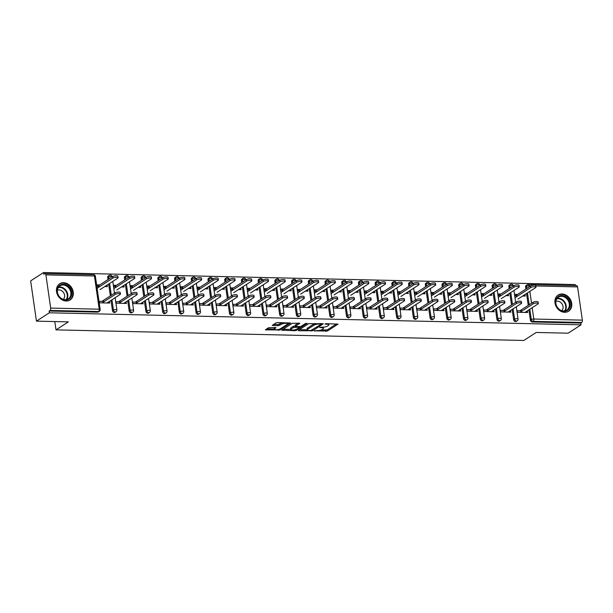 <?xml version="1.0" encoding="UTF-8"?>
<svg xmlns="http://www.w3.org/2000/svg" width="613" height="613" viewBox="0 0 613 613"><rect width="100%" height="100%" fill="white"/><g stroke="black" fill="none" stroke-linecap="round" stroke-linejoin="round"><path stroke-width="0.92" d="M314.316 330.859L327.457 331.043L338.016 324.116L326.216 323.656L324.974 324.039L326.852 324.216A3.877 1.073 171.8 0 1 328.844 324.859A3.877 1.073 171.8 0 1 328.369 325.488L327.503 326.047A3.877 1.073 171.8 0 1 322.285 327.173L319.695 327.38L321.473 327.694A3.877 1.073 171.8 0 1 323.465 328.338A3.877 1.073 171.8 0 1 322.99 328.966L322.124 329.526A3.877 1.073 171.8 0 1 316.906 330.652L314.316 330.859M66.212 301.021A9.632 7.923 57.1 0 0 70.12 299.949A9.632 7.923 57.1 0 0 72.648 289.742A9.632 7.923 57.1 0 0 63.576 282.708A9.632 7.923 57.1 0 0 59.66 283.781A9.632 7.923 57.1 0 0 57.139 293.987A9.632 7.923 57.1 0 0 66.212 301.021M564.665 312.308A9.632 7.923 57.1 0 0 568.58 311.235A9.632 7.923 57.1 0 0 571.101 301.021A9.632 7.923 57.1 0 0 562.029 293.987A9.632 7.923 57.1 0 0 558.121 295.06A9.632 7.923 57.1 0 0 555.593 305.274A9.632 7.923 57.1 0 0 564.665 312.308M274.586 327.503L274.754 328.66L276.042 327.725L275.421 327.526L268.479 327.756L265.414 329.84L280.072 329.97L290.631 323.043L277.605 322.561L275.973 322.905L272.295 325.388L278.225 325.71L281.605 324.223A3.241 0.897 171.8 0 1 285.16 323.312A3.241 0.897 171.8 0 1 287.627 323.825L289.144 322.821M274.754 328.66A3.241 0.897 171.8 0 0 274.356 329.189A3.241 0.897 171.8 0 0 276.831 329.702A3.241 0.897 171.8 0 0 280.379 328.79L287.236 324.354A3.241 0.897 171.8 0 0 287.627 323.825L287.482 322.783M581.032 324.836L568.121 333.188L536.191 332.461L523.816 340.468L56.005 329.871L68.38 321.871L36.451 321.151L49.362 312.799L581.032 324.836L580.779 323.074L581.722 322.469L533.18 321.373L532.237 321.978L580.779 323.074M298.27 330.384L298.738 330.782L312.783 330.714L323.342 323.779L308.684 323.649L298.27 330.384M294.799 330.691L281.765 330.208L292.324 323.281L299.887 323.25L295.366 326.377L299.512 326.652L301.144 326.308L305.542 323.465L307.113 323.358L296.424 330.338L294.799 330.691L294.677 329.863M54.81 321.564L56.005 329.871M576.427 285.719A1.854 0.919 91.3 0 1 576.718 285.635A1.854 0.919 91.3 0 1 577.561 286.915L582.35 320.139A1.854 0.919 91.3 0 1 581.722 322.469M575.377 285.604L575.232 284.57L43.554 272.532L30.65 280.884L36.451 321.151M49.362 312.799L49.109 311.044L50.051 310.431A1.854 0.919 -88.7 0 0 50.68 308.101L45.891 274.877A1.854 0.919 -88.7 0 0 45.048 273.597A1.854 0.919 -88.7 0 0 44.757 273.689L43.807 274.295L43.554 272.532M522.759 296.018L525.027 294.554L525.249 296.079L522.667 296.018M525.126 312.454L527.395 310.99L527.617 312.515L517.441 312.285L517.219 310.76L522.291 310.875M517.625 294.386L514.851 294.324L515.073 295.849L517.847 295.91M112.501 310.722L113.443 310.109A1.854 1.525 -122.9 0 0 115.305 311.91A1.854 1.525 57.1 0 0 116.056 311.703L115.114 312.316A1.854 1.525 -122.9 0 1 112.501 310.722L111.007 300.378M110.363 295.895L108.654 284.057M108.011 279.582L107.712 277.497A1.854 1.525 -122.9 0 1 108.309 275.98L109.252 275.367A1.854 1.525 57.1 0 0 108.654 276.884L107.712 277.497M50.68 308.101L99.214 309.197A1.854 0.919 -88.7 0 1 98.586 311.527A1.854 1.525 57.1 0 0 99.337 311.327L98.394 311.933A1.854 1.525 -122.9 0 1 97.643 312.14L98.586 311.527L50.051 310.431M49.109 311.044L97.643 312.14M532.237 321.978A1.854 1.525 -122.9 0 1 530.375 320.185L528.889 309.833M528.237 305.358L526.536 293.52M525.893 289.037L525.586 286.961A1.854 1.525 -122.9 0 1 526.192 285.443L527.134 284.83A1.854 1.525 57.1 0 0 526.536 286.348L525.586 286.961M116.462 285.306L113.689 285.237L113.903 286.769L116.677 286.83M121.504 286.938L124.087 286.999L123.772 285.466M125.949 301.902L126.454 303.435L116.271 303.197L116.056 301.673L121.129 301.788M145.925 311.481L146.875 310.868A1.854 1.525 -122.9 0 0 148.729 312.668A1.854 1.525 57.1 0 0 149.488 312.461L148.538 313.067A1.854 1.525 -122.9 0 1 145.925 311.481L144.438 301.129M143.794 296.654L142.086 284.815M141.442 280.333L141.143 278.256A1.854 1.525 -122.9 0 1 141.741 276.739L142.683 276.126A1.854 1.525 57.1 0 0 142.086 277.643L141.143 278.256M149.894 286.056L147.112 285.995L147.335 287.52L150.108 287.581M154.928 287.696L157.518 287.75L157.204 286.225M159.38 302.653L159.886 304.186L149.702 303.956L149.488 302.431L154.56 302.546M179.356 312.232L180.299 311.626A1.854 1.525 -122.9 0 0 182.161 313.419A1.854 1.525 57.1 0 0 182.912 313.22L181.969 313.825A1.854 1.525 -122.9 0 1 179.356 312.232L177.87 301.887M177.226 297.412L175.517 285.574M174.874 281.091L174.575 279.015A1.854 1.525 -122.9 0 1 175.172 277.49L176.115 276.884A1.854 1.525 57.1 0 0 175.517 278.402L174.575 279.015M183.318 286.815L180.544 286.754L180.766 288.279L183.54 288.34M188.36 288.447L190.942 288.508L190.635 286.984M192.811 303.412L193.31 304.945L183.134 304.715L182.912 303.19L187.992 303.305M212.788 312.99L213.73 312.385A1.854 1.525 -122.9 0 0 215.592 314.178A1.854 1.525 57.1 0 0 216.343 313.971L215.401 314.584A1.854 1.525 -122.9 0 1 212.788 312.99L211.301 302.646M210.65 298.171L208.949 286.325M208.297 281.85L207.999 279.766A1.854 1.525 -122.9 0 1 208.604 278.248L209.546 277.643A1.854 1.525 57.1 0 0 208.941 279.16L207.999 279.766M216.749 287.574L213.975 287.512L214.198 289.037L216.971 289.098M221.791 289.206L224.373 289.267L224.067 287.735M226.243 304.171L226.741 305.703L216.565 305.473L216.343 303.948L221.423 304.063M246.219 313.749L247.162 313.136A1.854 1.525 -122.9 0 0 249.024 314.936A1.854 1.525 57.1 0 0 249.775 314.73L248.832 315.343A1.854 1.525 -122.9 0 1 246.219 313.749L244.725 303.404M244.081 298.922L242.38 287.083M241.729 282.608L241.43 280.524A1.854 1.525 -122.9 0 1 242.035 279.007L242.978 278.394A1.854 1.525 57.1 0 0 242.373 279.919L241.43 280.524M250.181 288.332L247.407 288.263L247.629 289.796L250.403 289.857M255.223 289.964L257.805 290.026L257.498 288.493M259.674 304.929L260.173 306.462L249.997 306.232L249.775 304.699L254.847 304.814M279.651 314.507L280.593 313.894A1.854 1.525 -122.9 0 0 282.455 315.695A1.854 1.525 57.1 0 0 283.206 315.488L282.264 316.093A1.854 1.525 -122.9 0 1 279.651 314.507L278.156 304.155M277.513 299.68L275.804 287.842M275.16 283.359L274.862 281.283A1.854 1.525 -122.9 0 1 275.467 279.766L276.409 279.153A1.854 1.525 57.1 0 0 275.804 280.67L274.862 281.283M283.612 289.083L280.838 289.022L281.06 290.547L283.834 290.616M288.654 290.723L291.236 290.777L290.93 289.252M293.106 305.68L293.604 307.213L283.428 306.983L283.206 305.458L288.279 305.573M313.082 315.266L314.025 314.653A1.854 1.525 -122.9 0 0 315.887 316.454A1.854 1.525 57.1 0 0 316.637 316.247L315.695 316.852A1.854 1.525 -122.9 0 1 313.082 315.266L311.588 304.914M310.944 300.439L309.236 288.6M308.592 284.118L308.293 282.041A1.854 1.525 -122.9 0 1 308.891 280.524L309.841 279.911A1.854 1.525 57.1 0 0 309.236 281.428L308.293 282.041M317.044 289.842L314.27 289.78L314.484 291.305L317.258 291.367M322.086 291.481L324.668 291.535L324.354 290.01M326.53 306.439L327.036 307.971L316.852 307.741L316.637 306.216L321.71 306.331M346.514 316.017L347.456 315.411A1.854 1.525 -122.9 0 0 349.318 317.205A1.854 1.525 57.1 0 0 350.069 316.998L349.126 317.611A1.854 1.525 -122.9 0 1 346.514 316.017L345.019 305.672M344.376 301.198L342.667 289.351M342.023 284.876L341.725 282.792A1.854 1.525 -122.9 0 1 342.322 281.275L343.265 280.67A1.854 1.525 57.1 0 0 342.667 282.187L341.725 282.792M350.475 290.6L347.701 290.539L347.916 292.064L350.69 292.125M355.517 292.232L358.099 292.294L357.785 290.769M359.961 307.197L360.467 308.73L350.284 308.5L350.069 306.975L355.142 307.09M379.937 316.775L380.888 316.162A1.854 1.525 -122.9 0 0 382.742 317.963A1.854 1.525 57.1 0 0 383.493 317.756L382.55 318.369A1.854 1.525 -122.9 0 1 379.937 316.775L378.451 306.431M377.807 301.948L376.098 290.11M375.455 285.635L375.156 283.551A1.854 1.525 -122.9 0 1 375.754 282.034L376.696 281.421A1.854 1.525 57.1 0 0 376.098 282.945L375.156 283.551M383.899 291.359L381.125 291.29L381.347 292.822L384.121 292.884M388.941 292.991L391.531 293.052L391.217 291.52M393.393 307.956L393.898 309.488L383.715 309.259L383.493 307.726L388.573 307.841M413.369 317.534L414.311 316.921A1.854 1.525 -122.9 0 0 416.173 318.722A1.854 1.525 57.1 0 0 416.924 318.515L415.982 319.128A1.854 1.525 -122.9 0 1 413.369 317.534L411.882 307.19M411.239 302.707L409.53 290.869M408.886 286.394L408.58 284.309A1.854 1.525 -122.9 0 1 409.185 282.792L410.128 282.179A1.854 1.525 57.1 0 0 409.53 283.696L408.58 284.309M417.33 292.11L414.557 292.049L414.779 293.573L417.553 293.642M422.372 293.75L424.955 293.811L424.648 292.278M426.824 308.707L427.322 310.239L417.147 310.009L416.924 308.485L422.005 308.6M446.8 318.293L447.743 317.68A1.854 1.525 -122.9 0 0 449.605 319.48A1.854 1.525 57.1 0 0 450.356 319.273L449.413 319.879A1.854 1.525 -122.9 0 1 446.8 318.293L445.314 307.941M444.663 303.466L442.961 291.627M442.31 287.145L442.011 285.068A1.854 1.525 -122.9 0 1 442.617 283.551L443.559 282.938A1.854 1.525 57.1 0 0 442.954 284.455L442.011 285.068M450.762 292.868L447.988 292.807L448.21 294.332L450.984 294.393M455.804 294.508L458.386 294.562L458.08 293.037M460.256 309.465L460.754 310.998L450.578 310.768L450.356 309.243L455.436 309.358M480.232 319.044L481.174 318.438A1.854 1.525 -122.9 0 0 483.036 320.231A1.854 1.525 57.1 0 0 483.787 320.024L482.845 320.637A1.854 1.525 -122.9 0 1 480.232 319.044L478.738 308.699M478.094 304.224L476.393 292.386M475.742 287.903L475.443 285.827A1.854 1.525 -122.9 0 1 476.048 284.302L476.991 283.696A1.854 1.525 57.1 0 0 476.385 285.214L475.443 285.827M484.193 293.627L481.42 293.566L481.642 295.091L484.416 295.152M489.235 295.259L491.818 295.32L491.511 293.796M493.687 310.224L494.185 311.756L484.009 311.527L483.787 310.002L488.86 310.117M513.663 319.802L514.606 319.197A1.854 1.525 -122.9 0 0 516.468 320.99A1.854 1.525 57.1 0 0 517.219 320.783L516.276 321.396A1.854 1.525 -122.9 0 1 513.663 319.802L512.169 309.458M511.526 304.975L509.817 293.137M509.173 288.662L508.874 286.577A1.854 1.525 -122.9 0 1 509.48 285.06L510.422 284.455A1.854 1.525 57.1 0 0 509.817 285.972L508.874 286.577M510.399 310.599L510.905 312.132L500.721 311.902L500.499 310.377L505.579 310.492M500.905 294.002L498.131 293.941L498.354 295.466L501.127 295.535M505.947 295.642L508.537 295.696L508.223 294.171M496.944 319.427L497.886 318.814A1.854 1.525 -122.9 0 0 499.748 320.614A1.854 1.525 57.1 0 0 500.499 320.407L499.557 321.013A1.854 1.525 -122.9 0 1 496.944 319.427L495.457 309.082M494.814 304.6L493.105 292.761M492.461 288.279L492.162 286.202A1.854 1.525 -122.9 0 1 492.76 284.685L493.703 284.072A1.854 1.525 57.1 0 0 493.105 285.589L492.162 286.202M476.968 309.849L477.473 311.381L467.29 311.151L467.075 309.619L472.148 309.734M467.481 293.252L464.708 293.183L464.922 294.715L467.696 294.776M472.523 294.884L475.106 294.945L474.791 293.412M463.52 318.668L464.462 318.055A1.854 1.525 -122.9 0 0 466.324 319.856A1.854 1.525 57.1 0 0 467.075 319.649L466.133 320.262A1.854 1.525 -122.9 0 1 463.52 318.668L462.026 308.324M461.382 303.841L459.673 292.003M459.03 287.528L458.731 285.443A1.854 1.525 -122.9 0 1 459.329 283.926L460.271 283.313A1.854 1.525 57.1 0 0 459.673 284.838L458.731 285.443M443.536 309.09L444.042 310.622L433.858 310.393L433.644 308.868L438.716 308.983M434.05 292.493L431.276 292.432L431.491 293.956L434.265 294.018M439.092 294.125L441.674 294.186L441.36 292.654M430.088 317.909L431.031 317.304A1.854 1.525 -122.9 0 0 432.893 319.097A1.854 1.525 57.1 0 0 433.644 318.89L432.701 319.503A1.854 1.525 -122.9 0 1 430.088 317.909L428.594 307.565M427.951 303.09L426.242 291.244M425.598 286.769L425.299 284.685A1.854 1.525 -122.9 0 1 425.897 283.168L426.847 282.562A1.854 1.525 57.1 0 0 426.242 284.08L425.299 284.685M410.112 308.331L410.61 309.864L400.435 309.634L400.212 308.109L405.285 308.224M400.618 291.734L397.845 291.673L398.067 293.198L400.841 293.259M405.66 293.366L408.243 293.428L407.936 291.903M396.657 317.151L397.599 316.546A1.854 1.525 -122.9 0 0 399.461 318.339A1.854 1.525 57.1 0 0 400.212 318.139L399.27 318.745A1.854 1.525 -122.9 0 1 396.657 317.151L395.163 306.806M394.519 302.332L392.81 290.493M392.167 286.01L391.868 283.934A1.854 1.525 -122.9 0 1 392.473 282.409L393.416 281.804A1.854 1.525 57.1 0 0 392.81 283.321L391.868 283.934M376.681 307.573L377.179 309.105L367.003 308.875L366.781 307.351L371.853 307.465M367.187 290.976L364.413 290.914L364.635 292.439L367.409 292.501M372.229 292.616L374.811 292.669L374.505 291.144M363.225 316.4L364.168 315.787A1.854 1.525 -122.9 0 0 366.03 317.588A1.854 1.525 57.1 0 0 366.781 317.381L365.838 317.986A1.854 1.525 -122.9 0 1 363.225 316.4L361.731 306.048M361.088 301.573L359.387 289.734M358.735 285.252L358.436 283.175A1.854 1.525 -122.9 0 1 359.042 281.658L359.984 281.045A1.854 1.525 57.1 0 0 359.379 282.562L358.436 283.175M343.249 306.822L343.747 308.354L333.572 308.117L333.349 306.592L338.43 306.707M333.756 290.225L330.982 290.156L331.204 291.688L333.978 291.75M338.797 291.857L341.38 291.918L341.073 290.386M329.794 315.641L330.736 315.028A1.854 1.525 -122.9 0 0 332.598 316.829A1.854 1.525 57.1 0 0 333.349 316.622L332.407 317.235A1.854 1.525 -122.9 0 1 329.794 315.641L328.307 305.297M327.656 300.814L325.955 288.976M325.304 284.501L325.005 282.417A1.854 1.525 -122.9 0 1 325.61 280.9L326.553 280.287A1.854 1.525 57.1 0 0 325.947 281.811L325.005 282.417M309.818 306.063L310.316 307.596L300.14 307.366L299.918 305.841L304.998 305.948M300.324 289.466L297.55 289.405L297.772 290.93L300.546 290.991M305.366 291.098L307.948 291.16L307.642 289.627M296.363 314.883L297.305 314.277A1.854 1.525 -122.9 0 0 299.167 316.07A1.854 1.525 57.1 0 0 299.918 315.864L298.975 316.477A1.854 1.525 -122.9 0 1 296.363 314.883L294.876 304.538M294.232 300.056L292.524 288.217M291.88 283.742L291.581 281.658A1.854 1.525 -122.9 0 1 292.179 280.141L293.121 279.536A1.854 1.525 57.1 0 0 292.524 281.053L291.581 281.658M276.386 305.305L276.892 306.837L266.709 306.607L266.486 305.082L271.567 305.197M266.9 288.708L264.119 288.646L264.341 290.171L267.115 290.233M271.934 290.34L274.524 290.401L274.21 288.876M262.931 314.124L263.881 313.519A1.854 1.525 -122.9 0 0 265.736 315.312A1.854 1.525 57.1 0 0 266.486 315.105L265.544 315.718A1.854 1.525 -122.9 0 1 262.931 314.124L261.445 303.78M260.801 299.305L259.092 287.466M258.448 282.984L258.15 280.907A1.854 1.525 -122.9 0 1 258.747 279.382L259.69 278.777A1.854 1.525 57.1 0 0 259.092 280.294L258.15 280.907M242.955 304.546L243.461 306.079L233.277 305.849L233.063 304.324L238.135 304.439M233.469 287.949L230.695 287.888L230.909 289.413L233.683 289.474M238.511 289.589L241.093 289.642L240.779 288.118M229.507 313.373L230.45 312.76A1.854 1.525 -122.9 0 0 232.312 314.561A1.854 1.525 57.1 0 0 233.063 314.354L232.12 314.959A1.854 1.525 -122.9 0 1 229.507 313.373L228.013 303.021M227.369 298.546L225.661 286.708M225.017 282.225L224.718 280.149A1.854 1.525 -122.9 0 1 225.316 278.631L226.258 278.018A1.854 1.525 57.1 0 0 225.661 279.536L224.718 280.149M209.523 303.787L210.029 305.32L199.846 305.09L199.631 303.565L204.704 303.68M200.037 287.19L197.263 287.129L197.478 288.654L200.252 288.723M205.079 288.83L207.661 288.892L207.347 287.359M196.076 312.615L197.018 312.002A1.854 1.525 -122.9 0 0 198.88 313.802A1.854 1.525 57.1 0 0 199.631 313.595L198.689 314.208A1.854 1.525 -122.9 0 1 196.076 312.615L194.582 302.27M193.938 297.788L192.229 285.949M191.585 281.474L191.287 279.39A1.854 1.525 -122.9 0 1 191.884 277.873L192.834 277.26A1.854 1.525 57.1 0 0 192.229 278.777L191.287 279.39M176.1 303.037L176.598 304.569L166.422 304.339L166.2 302.807L171.272 302.922M166.606 286.44L163.832 286.371L164.054 287.903L166.828 287.964M171.648 288.072L174.23 288.133L173.923 286.6M162.644 311.856L163.587 311.243A1.854 1.525 -122.9 0 0 165.449 313.044A1.854 1.525 57.1 0 0 166.2 312.837L165.257 313.45A1.854 1.525 -122.9 0 1 162.644 311.856L161.15 301.512M160.506 297.029L158.798 285.191M158.154 280.716L157.855 278.631A1.854 1.525 -122.9 0 1 158.46 277.114L159.403 276.501A1.854 1.525 57.1 0 0 158.798 278.026L157.855 278.631M142.668 302.278L143.166 303.81L132.99 303.581L132.768 302.056L137.841 302.171M133.174 285.681L130.4 285.62L130.623 287.145L133.396 287.206M138.216 287.313L140.798 287.374L140.492 285.85M129.213 311.097L130.155 310.492A1.854 1.525 -122.9 0 0 132.017 312.285A1.854 1.525 57.1 0 0 132.768 312.078L131.826 312.691A1.854 1.525 -122.9 0 1 129.213 311.097L127.719 300.753M127.075 296.278L125.374 284.432M124.723 279.957L124.424 277.873A1.854 1.525 -122.9 0 1 125.029 276.356L125.972 275.75A1.854 1.525 57.1 0 0 125.366 277.268L124.424 277.873M109.237 301.519L109.735 303.052L99.559 302.822L99.337 301.297L104.417 301.412M99.743 284.922L96.969 284.861L97.191 286.386L99.965 286.447M104.785 286.562L107.367 286.616L107.06 285.091M508.315 294.171L506.039 295.642M510.683 310.607L508.407 312.078M491.595 293.796L489.327 295.267M493.963 310.232L491.695 311.703M474.883 293.412L472.608 294.884M477.251 309.849L474.975 311.32M458.172 293.037L455.896 294.508M460.539 309.473L458.263 310.944M441.452 292.662L439.176 294.133M443.82 309.098L441.552 310.561M424.74 292.278L422.464 293.75M427.108 308.714L424.832 310.186M408.02 291.903L405.752 293.374M410.388 308.339L408.12 309.81M391.309 291.527L389.033 292.991M393.676 307.964L391.401 309.427M374.589 291.144L372.321 292.616M376.957 307.58L374.689 309.052M357.877 290.769L355.601 292.24M360.245 307.205L357.969 308.676M341.165 290.386L338.889 291.857M343.533 306.822L341.257 308.293M324.446 290.01L322.177 291.481M326.813 306.446L324.545 307.918M307.734 289.635L305.458 291.098M310.101 306.071L307.826 307.534M291.014 289.252L288.746 290.723M293.382 305.688L291.114 307.159M274.302 288.876L272.026 290.347M276.67 305.312L274.394 306.784M257.583 288.493L255.314 289.964M259.958 304.929L257.682 306.4M240.871 288.118L238.595 289.589M243.238 304.554L240.963 306.025M224.159 287.742L221.883 289.213M226.526 304.178L224.251 305.642M207.439 287.359L205.171 288.83M209.807 303.795L207.539 305.266M190.727 286.984L188.452 288.455M193.095 303.42L190.819 304.891M174.008 286.608L171.74 288.072M176.375 303.037L174.107 304.508M157.296 286.225L155.02 287.696M159.664 302.661L157.388 304.132M140.576 285.85L138.308 287.321M142.952 302.286L140.676 303.757M123.864 285.466L121.589 286.938M126.232 301.902L123.956 303.374M107.152 285.091L104.877 286.562M109.52 301.527L107.244 302.998M323.289 327.166A3.877 1.073 171.8 0 0 323.289 327.143L323.465 328.338M320.768 330.108L327.281 329.871L336.529 323.894M321.158 324.009L321.856 323.557M299.435 329.625L307.289 329.802M310.806 330.514L321.082 324.354L319.227 324.039A3.877 1.073 171.8 0 0 314.009 325.166L307.764 329.204A3.877 1.073 171.8 0 0 307.289 329.832A3.877 1.073 171.8 0 0 309.281 330.476L310.806 330.514M315.197 323.411A3.877 1.073 171.8 0 0 313.841 323.993L314.009 325.166M307.289 329.832L307.121 328.66A3.877 1.073 171.8 0 1 307.596 328.032L313.841 323.993M290.723 329.426L283.083 329.258M298.401 323.028L295.351 325.005L295.366 326.377M300.224 326.599L299.297 327.196M291.137 329.012A3.241 0.897 171.8 0 0 290.738 329.533A3.241 0.897 171.8 0 0 293.213 330.055A3.241 0.897 171.8 0 0 296.761 329.135L299.175 327.58L298.707 327.181L293.55 327.449L291.137 329.012L290.968 327.84A3.241 0.897 171.8 0 0 290.57 328.361L290.738 329.533M290.968 327.84L293.382 326.277L295.305 325.932M274.555 327.503A3.241 0.897 171.8 0 0 274.187 328.009L274.356 329.189M282.271 322.668A3.241 0.897 171.8 0 0 281.436 323.051L281.605 324.223M273.613 324.43L278.057 324.538L281.436 323.051M266.732 328.882L274.34 329.058M530.812 287.528L530.59 286.003A2.774 0.774 -8.2 0 1 533.632 285.214A2.774 0.774 -8.2 0 1 535.754 285.658L535.969 287.183A2.774 0.774 171.8 0 0 533.854 286.738A2.774 0.774 171.8 0 0 530.812 287.528L514.989 297.757M517.924 299.083L535.632 287.635A2.774 0.774 171.8 0 0 535.969 287.183M530.59 286.003L515.349 295.857M524.843 312.454L537.984 303.956A2.774 0.774 171.8 0 0 538.321 303.504A2.774 0.774 171.8 0 0 536.206 303.06A2.774 0.774 171.8 0 0 533.164 303.841L532.942 302.316A2.774 0.774 -8.2 0 1 535.984 301.535A2.774 0.774 -8.2 0 1 538.099 301.979L538.321 303.504M519.801 310.814L532.942 302.316M520.023 312.339L533.164 303.841M561.738 295.527A8.329 6.858 -122.9 0 1 570.113 303.619A8.329 6.858 -122.9 0 1 564.021 311.373A8.329 6.858 -122.9 0 1 555.646 303.289A8.329 6.858 -122.9 0 1 561.738 295.527M563.638 310.983A7.716 6.345 57.1 0 0 566.772 310.124A7.716 6.345 57.1 0 0 568.795 301.941A7.716 6.345 57.1 0 0 561.523 296.309A7.716 6.345 57.1 0 0 558.389 297.167A7.716 6.345 57.1 0 0 556.366 305.343A7.716 6.345 57.1 0 0 563.638 310.983M561.761 310.653A5.494 4.521 57.1 0 0 562.558 304.868A5.494 4.521 57.1 0 0 557.524 301.198A5.494 4.521 57.1 0 0 555.845 301.519M567.699 311.711A9.57 7.869 57.1 0 0 568.075 311.488A9.57 7.869 57.1 0 0 570.58 301.343A9.57 7.869 57.1 0 0 561.569 294.355A9.57 7.869 57.1 0 0 557.684 295.42A9.57 7.869 57.1 0 0 557.324 295.665M57.584 288.064A8.329 6.858 -122.9 0 1 67.047 285.39A8.329 6.858 -122.9 0 1 71.254 296.271A8.329 6.858 -122.9 0 1 61.79 298.952A8.329 6.858 -122.9 0 1 57.584 288.064M70.457 296.156A7.716 6.345 57.1 0 0 68.15 287.313A7.716 6.345 57.1 0 0 59.936 285.88A7.716 6.345 57.1 0 0 57.798 288.562A7.716 6.345 57.1 0 0 60.097 297.405A7.716 6.345 57.1 0 0 68.319 298.837A7.716 6.345 57.1 0 0 70.457 296.156M63.3 299.374A5.494 4.521 57.1 0 0 64.327 297.849A5.494 4.521 57.1 0 0 62.955 291.819A5.494 4.521 57.1 0 0 57.392 290.233M69.246 300.424A9.57 7.869 57.1 0 0 69.614 300.201A9.57 7.869 57.1 0 0 72.265 296.884A9.57 7.869 57.1 0 0 69.415 285.911A9.57 7.869 57.1 0 0 59.223 284.133A9.57 7.869 57.1 0 0 58.871 284.378M514.092 287.145L513.878 285.62A2.774 0.774 -8.2 0 1 516.92 284.838A2.774 0.774 -8.2 0 1 519.035 285.283L519.257 286.807A2.774 0.774 171.8 0 0 517.134 286.363A2.774 0.774 171.8 0 0 514.092 287.145L498.277 297.382M501.204 298.707L518.92 287.259A2.774 0.774 171.8 0 0 519.257 286.807M513.878 285.62L498.637 295.474M497.381 286.769L497.158 285.244A2.774 0.774 -8.2 0 1 500.2 284.455A2.774 0.774 -8.2 0 1 502.323 284.899L502.537 286.424A2.774 0.774 171.8 0 0 500.423 285.98A2.774 0.774 171.8 0 0 497.381 286.769L481.557 296.999M484.492 298.332L502.2 286.876A2.774 0.774 171.8 0 0 502.537 286.424M497.158 285.244L481.918 295.098M480.669 286.394L480.446 284.861A2.774 0.774 -8.2 0 1 483.488 284.08A2.774 0.774 -8.2 0 1 485.603 284.524L485.825 286.049A2.774 0.774 171.8 0 0 483.711 285.604A2.774 0.774 171.8 0 0 480.669 286.394L464.846 296.623M467.78 297.949L485.488 286.501A2.774 0.774 171.8 0 0 485.825 286.049M480.446 284.861L465.206 294.715M463.949 286.01L463.727 284.486A2.774 0.774 -8.2 0 1 466.769 283.696A2.774 0.774 -8.2 0 1 468.891 284.141L469.114 285.673A2.774 0.774 171.8 0 0 466.991 285.229A2.774 0.774 171.8 0 0 463.949 286.01L448.126 296.24M451.061 297.573L468.769 286.118A2.774 0.774 171.8 0 0 469.114 285.673M463.727 284.486L448.494 294.34M447.237 285.635L447.015 284.11A2.774 0.774 -8.2 0 1 450.057 283.321A2.774 0.774 -8.2 0 1 452.172 283.765L452.394 285.29A2.774 0.774 171.8 0 0 450.279 284.846A2.774 0.774 171.8 0 0 447.237 285.635L431.414 295.864M434.349 297.198L452.057 285.742A2.774 0.774 171.8 0 0 452.394 285.29M447.015 284.11L431.774 293.964M508.131 312.071L521.272 303.573A2.774 0.774 171.8 0 0 521.609 303.121A2.774 0.774 171.8 0 0 519.487 302.676A2.774 0.774 171.8 0 0 516.445 303.466L516.23 301.941A2.774 0.774 -8.2 0 1 519.272 301.152A2.774 0.774 -8.2 0 1 521.387 301.596L521.609 303.121M503.089 310.439L516.23 301.941M503.304 311.963L516.445 303.466M491.411 311.695L504.553 303.197A2.774 0.774 171.8 0 0 504.89 302.745A2.774 0.774 171.8 0 0 502.775 302.301A2.774 0.774 171.8 0 0 499.733 303.09L499.511 301.558A2.774 0.774 -8.2 0 1 502.553 300.776A2.774 0.774 -8.2 0 1 504.675 301.221L504.89 302.745M486.37 310.055L499.511 301.558M486.592 311.588L499.733 303.09M474.7 311.312L487.841 302.814A2.774 0.774 171.8 0 0 488.178 302.37A2.774 0.774 171.8 0 0 486.055 301.925A2.774 0.774 171.8 0 0 483.013 302.707L482.799 301.182A2.774 0.774 -8.2 0 1 485.841 300.393A2.774 0.774 -8.2 0 1 487.956 300.837L488.178 302.37M469.658 309.68L482.799 301.182M469.872 311.205L483.013 302.707M457.98 310.937L471.121 302.439A2.774 0.774 171.8 0 0 471.458 301.987A2.774 0.774 171.8 0 0 469.343 301.542A2.774 0.774 171.8 0 0 466.301 302.332L466.079 300.807A2.774 0.774 -8.2 0 1 469.121 300.018A2.774 0.774 -8.2 0 1 471.244 300.462L471.458 301.987M452.938 309.304L466.079 300.807M453.16 310.829L466.301 302.332M441.268 310.561L454.409 302.063A2.774 0.774 171.8 0 0 454.746 301.611A2.774 0.774 171.8 0 0 452.632 301.167A2.774 0.774 171.8 0 0 449.59 301.948L449.367 300.424A2.774 0.774 -8.2 0 1 452.409 299.642A2.774 0.774 -8.2 0 1 454.524 300.086L454.746 301.611M436.226 308.921L449.367 300.424M436.448 310.446L449.59 301.948M430.518 285.252L430.303 283.727A2.774 0.774 -8.2 0 1 433.345 282.945A2.774 0.774 -8.2 0 1 435.46 283.39L435.682 284.915A2.774 0.774 171.8 0 0 433.56 284.47A2.774 0.774 171.8 0 0 430.518 285.252L414.695 295.489M417.629 296.815L435.345 285.367A2.774 0.774 171.8 0 0 435.682 284.915M430.303 283.727L415.062 293.581M424.548 310.178L437.69 301.68A2.774 0.774 171.8 0 0 438.034 301.228A2.774 0.774 171.8 0 0 435.912 300.784A2.774 0.774 171.8 0 0 432.87 301.573L432.648 300.048A2.774 0.774 -8.2 0 1 435.69 299.259A2.774 0.774 -8.2 0 1 437.812 299.703L438.034 301.228M419.507 308.546L432.648 300.048M419.729 310.071L432.87 301.573M413.806 284.876L413.583 283.352A2.774 0.774 -8.2 0 1 416.625 282.562A2.774 0.774 -8.2 0 1 418.748 283.007L418.963 284.532A2.774 0.774 171.8 0 0 416.848 284.087A2.774 0.774 171.8 0 0 413.806 284.876L397.983 295.106M400.917 296.439L418.625 284.984A2.774 0.774 171.8 0 0 418.963 284.532M413.583 283.352L398.343 293.206M407.837 309.803L420.978 301.305A2.774 0.774 171.8 0 0 421.315 300.853A2.774 0.774 171.8 0 0 419.2 300.408A2.774 0.774 171.8 0 0 416.158 301.198L415.936 299.665A2.774 0.774 -8.2 0 1 418.978 298.883A2.774 0.774 -8.2 0 1 421.093 299.328L421.315 300.853M402.795 308.163L415.936 299.665M403.017 309.695L416.158 301.198M397.086 284.501L396.872 282.968A2.774 0.774 -8.2 0 1 399.914 282.187A2.774 0.774 -8.2 0 1 402.028 282.631L402.251 284.156A2.774 0.774 171.8 0 0 400.128 283.712A2.774 0.774 171.8 0 0 397.086 284.501L381.271 294.73M384.198 296.056L401.913 284.608A2.774 0.774 171.8 0 0 402.251 284.156M396.872 282.968L381.631 292.83M391.125 309.419L404.266 300.922A2.774 0.774 171.8 0 0 404.603 300.477A2.774 0.774 171.8 0 0 402.48 300.033A2.774 0.774 171.8 0 0 399.438 300.814L399.224 299.29A2.774 0.774 -8.2 0 1 402.266 298.5A2.774 0.774 -8.2 0 1 404.381 298.945L404.603 300.477M386.083 307.787L399.224 299.29M386.297 309.312L399.438 300.814M380.374 284.118L380.152 282.593A2.774 0.774 -8.2 0 1 383.194 281.804A2.774 0.774 -8.2 0 1 385.316 282.248L385.531 283.781A2.774 0.774 171.8 0 0 383.416 283.336A2.774 0.774 171.8 0 0 380.374 284.118L364.551 294.347M367.486 295.681L385.194 284.225A2.774 0.774 171.8 0 0 385.531 283.781M380.152 282.593L364.911 292.447M374.405 309.044L387.546 300.546A2.774 0.774 171.8 0 0 387.883 300.094A2.774 0.774 171.8 0 0 385.769 299.65A2.774 0.774 171.8 0 0 382.727 300.439L382.504 298.914A2.774 0.774 -8.2 0 1 385.546 298.125A2.774 0.774 -8.2 0 1 387.669 298.569L387.883 300.094M369.363 307.412L382.504 298.914M369.585 308.937L382.727 300.439M363.662 283.742L363.44 282.218A2.774 0.774 -8.2 0 1 366.482 281.428A2.774 0.774 -8.2 0 1 368.597 281.873L368.819 283.398A2.774 0.774 171.8 0 0 366.704 282.953A2.774 0.774 171.8 0 0 363.662 283.742L347.839 293.972M350.774 295.305L368.482 283.85A2.774 0.774 171.8 0 0 368.819 283.398M363.44 282.218L348.199 292.072M357.693 308.668L370.834 300.171A2.774 0.774 171.8 0 0 371.171 299.719A2.774 0.774 171.8 0 0 369.049 299.274A2.774 0.774 171.8 0 0 366.007 300.056L365.792 298.531A2.774 0.774 -8.2 0 1 368.834 297.749A2.774 0.774 -8.2 0 1 370.949 298.194L371.171 299.719M352.651 307.029L365.792 298.531M352.866 308.554L366.007 300.056M346.943 283.359L346.72 281.834A2.774 0.774 -8.2 0 1 349.762 281.053A2.774 0.774 -8.2 0 1 351.885 281.497L352.107 283.022A2.774 0.774 171.8 0 0 349.985 282.578A2.774 0.774 171.8 0 0 346.943 283.359L331.12 293.596M334.054 294.922L351.762 283.474A2.774 0.774 171.8 0 0 352.107 283.022M346.72 281.834L331.487 291.688M340.974 308.285L354.115 299.788A2.774 0.774 171.8 0 0 354.452 299.336A2.774 0.774 171.8 0 0 352.337 298.891A2.774 0.774 171.8 0 0 349.295 299.68L349.073 298.156A2.774 0.774 -8.2 0 1 352.115 297.366A2.774 0.774 -8.2 0 1 354.237 297.811L354.452 299.336M335.932 306.653L349.073 298.156M336.154 308.178L349.295 299.68M330.231 282.984L330.009 281.459A2.774 0.774 -8.2 0 1 333.051 280.67A2.774 0.774 -8.2 0 1 335.165 281.114L335.388 282.639A2.774 0.774 171.8 0 0 333.273 282.195A2.774 0.774 171.8 0 0 330.231 282.984L314.408 293.213M317.342 294.546L335.05 283.091A2.774 0.774 171.8 0 0 335.388 282.639M330.009 281.459L314.768 291.313M324.262 307.91L337.403 299.412A2.774 0.774 171.8 0 0 337.74 298.96A2.774 0.774 171.8 0 0 335.625 298.516A2.774 0.774 171.8 0 0 332.583 299.305L332.361 297.78A2.774 0.774 -8.2 0 1 335.403 296.991A2.774 0.774 -8.2 0 1 337.518 297.435L337.74 298.96M319.22 306.278L332.361 297.78M319.442 307.803L332.583 299.305M313.511 282.608L313.297 281.083A2.774 0.774 -8.2 0 1 316.339 280.294A2.774 0.774 -8.2 0 1 318.454 280.739L318.676 282.264A2.774 0.774 171.8 0 0 316.553 281.819A2.774 0.774 171.8 0 0 313.511 282.608L297.688 292.838M300.623 294.163L318.339 282.716A2.774 0.774 171.8 0 0 318.676 282.264M313.297 281.083L298.056 290.937M307.542 307.534L320.683 299.037A2.774 0.774 171.8 0 0 321.028 298.585A2.774 0.774 171.8 0 0 318.906 298.14A2.774 0.774 171.8 0 0 315.864 298.922L315.641 297.397A2.774 0.774 -8.2 0 1 318.683 296.615A2.774 0.774 -8.2 0 1 320.806 297.06L321.028 298.585M302.5 305.895L315.641 297.397M302.722 307.419L315.864 298.922M296.799 282.225L296.577 280.7A2.774 0.774 -8.2 0 1 299.619 279.919A2.774 0.774 -8.2 0 1 301.742 280.363L301.956 281.888A2.774 0.774 171.8 0 0 299.841 281.444A2.774 0.774 171.8 0 0 296.799 282.225L280.976 292.462M283.911 293.788L301.619 282.34A2.774 0.774 171.8 0 0 301.956 281.888M296.577 280.7L281.336 290.554M290.83 307.151L303.971 298.654A2.774 0.774 171.8 0 0 304.309 298.202A2.774 0.774 171.8 0 0 302.194 297.757A2.774 0.774 171.8 0 0 299.152 298.546L298.929 297.021A2.774 0.774 -8.2 0 1 301.971 296.232A2.774 0.774 -8.2 0 1 304.086 296.677L304.309 298.202M285.788 305.519L298.929 297.021M286.01 307.044L299.152 298.546M280.08 281.85L279.865 280.325A2.774 0.774 -8.2 0 1 282.907 279.536A2.774 0.774 -8.2 0 1 285.022 279.98L285.244 281.505A2.774 0.774 171.8 0 0 283.122 281.06A2.774 0.774 171.8 0 0 280.08 281.85L264.264 292.079M267.191 293.412L284.907 281.957A2.774 0.774 171.8 0 0 285.244 281.505M279.865 280.325L264.624 290.179M274.118 306.776L287.259 298.278A2.774 0.774 171.8 0 0 287.597 297.826A2.774 0.774 171.8 0 0 285.474 297.382A2.774 0.774 171.8 0 0 282.432 298.171L282.218 296.638A2.774 0.774 -8.2 0 1 285.26 295.857A2.774 0.774 -8.2 0 1 287.374 296.301L287.597 297.826M269.076 305.136L282.218 296.638M269.291 306.669L282.432 298.171M263.368 281.474L263.146 279.942A2.774 0.774 -8.2 0 1 266.188 279.16A2.774 0.774 -8.2 0 1 268.31 279.605L268.525 281.129A2.774 0.774 171.8 0 0 266.41 280.685A2.774 0.774 171.8 0 0 263.368 281.474L247.545 291.704M250.479 293.029L268.188 281.582A2.774 0.774 171.8 0 0 268.525 281.129M263.146 279.942L247.905 289.796M257.399 306.393L270.54 297.895A2.774 0.774 171.8 0 0 270.877 297.451A2.774 0.774 171.8 0 0 268.762 297.006A2.774 0.774 171.8 0 0 265.72 297.788L265.498 296.263A2.774 0.774 -8.2 0 1 268.54 295.474A2.774 0.774 -8.2 0 1 270.662 295.918L270.877 297.451M252.357 304.761L265.498 296.263M252.579 306.285L265.72 297.788M246.656 281.091L246.434 279.566A2.774 0.774 -8.2 0 1 249.476 278.777A2.774 0.774 -8.2 0 1 251.591 279.221L251.813 280.754A2.774 0.774 171.8 0 0 249.698 280.31A2.774 0.774 171.8 0 0 246.656 281.091L230.833 291.321M233.768 292.654L251.476 281.198A2.774 0.774 171.8 0 0 251.813 280.754M246.434 279.566L231.193 289.42M240.687 306.017L253.828 297.52A2.774 0.774 171.8 0 0 254.165 297.067A2.774 0.774 171.8 0 0 252.043 296.623A2.774 0.774 171.8 0 0 249.001 297.412L248.786 295.887A2.774 0.774 -8.2 0 1 251.828 295.098A2.774 0.774 -8.2 0 1 253.943 295.543L254.165 297.067M235.645 304.385L248.786 295.887M235.859 305.91L249.001 297.412M229.936 280.716L229.714 279.191A2.774 0.774 -8.2 0 1 232.756 278.402A2.774 0.774 -8.2 0 1 234.879 278.846L235.101 280.371A2.774 0.774 171.8 0 0 232.978 279.926A2.774 0.774 171.8 0 0 229.936 280.716L214.113 290.945M217.048 292.278L234.756 280.823A2.774 0.774 171.8 0 0 235.101 280.371M229.714 279.191L214.481 289.045M223.967 305.642L237.108 297.144A2.774 0.774 171.8 0 0 237.446 296.692A2.774 0.774 171.8 0 0 235.331 296.248A2.774 0.774 171.8 0 0 232.289 297.029L232.066 295.504A2.774 0.774 -8.2 0 1 235.108 294.723A2.774 0.774 -8.2 0 1 237.231 295.167L237.446 296.692M218.925 304.002L232.066 295.504M219.148 305.527L232.289 297.029M213.224 280.333L213.002 278.808A2.774 0.774 -8.2 0 1 216.044 278.026A2.774 0.774 -8.2 0 1 218.159 278.471L218.381 279.995A2.774 0.774 171.8 0 0 216.266 279.551A2.774 0.774 171.8 0 0 213.224 280.333L197.401 290.57M200.336 291.895L218.044 280.447A2.774 0.774 171.8 0 0 218.381 279.995M213.002 278.808L197.761 288.662M207.255 305.259L220.396 296.761A2.774 0.774 171.8 0 0 220.734 296.309A2.774 0.774 171.8 0 0 218.619 295.864A2.774 0.774 171.8 0 0 215.577 296.654L215.355 295.129A2.774 0.774 -8.2 0 1 218.397 294.34A2.774 0.774 -8.2 0 1 220.511 294.784L220.734 296.309M202.213 303.627L215.355 295.129M202.436 305.151L215.577 296.654M196.505 279.957L196.29 278.432A2.774 0.774 -8.2 0 1 199.332 277.643A2.774 0.774 -8.2 0 1 201.447 278.087L201.669 279.612A2.774 0.774 171.8 0 0 199.547 279.168A2.774 0.774 171.8 0 0 196.505 279.957L180.682 290.187M183.616 291.52L201.332 280.064A2.774 0.774 171.8 0 0 201.669 279.612M196.29 278.432L181.05 288.286M190.536 304.883L203.677 296.385A2.774 0.774 171.8 0 0 204.022 295.933A2.774 0.774 171.8 0 0 201.899 295.489A2.774 0.774 171.8 0 0 198.857 296.278L198.635 294.746A2.774 0.774 -8.2 0 1 201.677 293.964A2.774 0.774 -8.2 0 1 203.8 294.409L204.022 295.933M185.494 303.243L198.635 294.746M185.716 304.776L198.857 296.278M179.793 279.582L179.571 278.049A2.774 0.774 -8.2 0 1 182.613 277.268A2.774 0.774 -8.2 0 1 184.735 277.712L184.95 279.237A2.774 0.774 171.8 0 0 182.835 278.792A2.774 0.774 171.8 0 0 179.793 279.582L163.97 289.811M166.905 291.137L184.613 279.689A2.774 0.774 171.8 0 0 184.95 279.237M179.571 278.049L164.33 287.903M173.824 304.5L186.965 296.002A2.774 0.774 171.8 0 0 187.302 295.558A2.774 0.774 171.8 0 0 185.187 295.114A2.774 0.774 171.8 0 0 182.145 295.895L181.923 294.37A2.774 0.774 -8.2 0 1 184.965 293.581A2.774 0.774 -8.2 0 1 187.08 294.025L187.302 295.558M168.782 302.868L181.923 294.37M169.004 304.393L182.145 295.895M163.073 279.199L162.859 277.674A2.774 0.774 -8.2 0 1 165.901 276.884A2.774 0.774 -8.2 0 1 168.016 277.329L168.238 278.861A2.774 0.774 171.8 0 0 166.115 278.417A2.774 0.774 171.8 0 0 163.073 279.199L147.258 289.428M150.185 290.761L167.901 279.306A2.774 0.774 171.8 0 0 168.238 278.861M162.859 277.674L147.618 287.528M157.112 304.125L170.253 295.627A2.774 0.774 171.8 0 0 170.59 295.175A2.774 0.774 171.8 0 0 168.468 294.73A2.774 0.774 171.8 0 0 165.426 295.52L165.211 293.995A2.774 0.774 -8.2 0 1 168.253 293.206A2.774 0.774 -8.2 0 1 170.368 293.65L170.59 295.175M152.07 302.493L165.211 293.995M152.285 304.017L165.426 295.52M146.361 278.823L146.139 277.298A2.774 0.774 -8.2 0 1 149.181 276.509A2.774 0.774 -8.2 0 1 151.304 276.953L151.518 278.478A2.774 0.774 171.8 0 0 149.403 278.034A2.774 0.774 171.8 0 0 146.361 278.823L130.538 289.052M133.473 290.386L151.181 278.93A2.774 0.774 171.8 0 0 151.518 278.478M146.139 277.298L130.898 287.152M140.392 303.749L153.534 295.251A2.774 0.774 171.8 0 0 153.871 294.799A2.774 0.774 171.8 0 0 151.756 294.355A2.774 0.774 171.8 0 0 148.714 295.137L148.492 293.612A2.774 0.774 -8.2 0 1 151.534 292.83A2.774 0.774 -8.2 0 1 153.656 293.275L153.871 294.799M135.35 302.109L148.492 293.612M135.573 303.634L148.714 295.137M129.649 278.44L129.427 276.915A2.774 0.774 -8.2 0 1 132.469 276.134A2.774 0.774 -8.2 0 1 134.584 276.578L134.806 278.103A2.774 0.774 171.8 0 0 132.692 277.658A2.774 0.774 171.8 0 0 129.649 278.44L113.826 288.677M116.761 290.003L134.469 278.555A2.774 0.774 171.8 0 0 134.806 278.103M129.427 276.915L114.187 286.769M123.68 303.366L136.822 294.868A2.774 0.774 171.8 0 0 137.159 294.416A2.774 0.774 171.8 0 0 135.036 293.972A2.774 0.774 171.8 0 0 131.994 294.761L131.78 293.236A2.774 0.774 -8.2 0 1 134.822 292.447A2.774 0.774 -8.2 0 1 136.937 292.891L137.159 294.416M118.638 301.734L131.78 293.236M118.853 303.259L131.994 294.761M112.93 278.064L112.708 276.54A2.774 0.774 -8.2 0 1 115.75 275.75A2.774 0.774 -8.2 0 1 117.872 276.195L118.094 277.72A2.774 0.774 171.8 0 0 115.972 277.275A2.774 0.774 171.8 0 0 112.93 278.064L97.107 288.294M100.042 289.627L117.75 278.172A2.774 0.774 171.8 0 0 118.094 277.72M112.708 276.54L97.475 286.394M106.961 302.991L120.102 294.493A2.774 0.774 171.8 0 0 120.439 294.041A2.774 0.774 171.8 0 0 118.324 293.596A2.774 0.774 171.8 0 0 115.282 294.386L115.06 292.861A2.774 0.774 -8.2 0 1 118.102 292.072A2.774 0.774 -8.2 0 1 120.225 292.516L120.439 294.041M101.919 301.358L115.06 292.861M102.141 302.883L115.282 294.386M314.592 330.744L314.645 331.143M325.35 323.787L325.411 324.185M319.971 327.265L320.024 327.664M577.561 286.915L535.793 285.964M530.85 285.857L529.027 285.811L529.18 286.907M529.831 291.39L531.532 303.228M532.176 307.703L533.808 319.036L582.35 320.139M576.718 285.635L528.184 284.532A1.854 1.854 0 0 0 527.134 284.83A1.854 1.525 57.1 0 1 527.885 284.624A1.854 0.919 91.3 0 1 528.184 284.532A1.854 0.919 91.3 0 1 529.027 285.811A1.854 0.513 171.8 0 0 526.536 286.348L526.835 288.432M530.375 320.185L531.318 319.572A1.854 0.513 171.8 0 1 533.808 319.036A1.854 0.919 91.3 0 1 533.18 321.373A1.854 1.525 -122.9 0 1 531.318 319.572L529.831 309.228M99.337 311.327A1.854 1.854 0 0 0 100.164 309.504A1.854 0.513 -8.2 0 0 99.214 309.197L94.433 275.973L45.891 274.877M100.164 309.504L95.375 276.279A1.854 0.513 -8.2 0 0 94.433 275.973A1.854 0.919 -88.7 0 0 93.59 274.693L45.048 273.597M529.188 304.745L527.479 292.907M513.112 308.845L514.606 319.197A1.854 0.513 171.8 0 1 517.096 318.66A1.854 0.513 -8.2 0 1 518.046 318.967L516.292 306.791M510.116 288.049L509.817 285.972A1.854 0.513 171.8 0 1 512.307 285.436A1.854 0.513 -8.2 0 1 513.257 285.742A1.854 1.854 0 0 0 510.422 284.455A1.854 1.525 57.1 0 1 511.173 284.248M512.468 304.37L510.759 292.531M500.499 320.407A1.854 1.854 0 0 0 501.327 318.584A1.854 0.513 -8.2 0 0 500.384 318.277A1.854 0.513 171.8 0 0 497.886 318.814L496.4 308.469M495.756 303.994L494.047 292.148M493.404 287.673L493.105 285.589A1.854 0.513 171.8 0 1 495.595 285.06A1.854 0.513 -8.2 0 1 496.545 285.367A1.854 1.854 0 0 0 493.703 284.072A1.854 1.525 57.1 0 1 494.453 283.865M483.787 320.024A1.854 1.854 0 0 0 484.615 318.208A1.854 0.513 -8.2 0 0 483.665 317.902A1.854 0.513 171.8 0 0 481.174 318.438L479.68 308.094M479.037 303.611L477.335 291.773M476.684 287.298L476.385 285.214A1.854 0.513 171.8 0 1 478.876 284.677A1.854 0.513 -8.2 0 1 479.826 284.984A1.854 1.854 0 0 0 476.991 283.696A1.854 1.525 57.1 0 1 477.742 283.49M467.075 319.649A1.854 1.854 0 0 0 467.903 317.833A1.854 0.513 -8.2 0 0 466.953 317.526A1.854 0.513 171.8 0 0 464.462 318.055L462.968 307.711M462.325 303.236L460.616 291.397M459.972 286.915L459.673 284.838A1.854 0.513 171.8 0 1 462.164 284.302A1.854 0.513 -8.2 0 1 463.114 284.608A1.854 1.854 0 0 0 460.271 283.313A1.854 1.525 57.1 0 1 461.022 283.114M450.356 319.273A1.854 1.854 0 0 0 451.183 317.45A1.854 0.513 -8.2 0 0 450.233 317.143A1.854 0.513 171.8 0 0 447.743 317.68L446.256 307.335M445.605 302.853L443.904 291.014M443.26 286.539L442.954 284.455A1.854 0.513 171.8 0 1 445.452 283.919A1.854 0.513 -8.2 0 1 446.394 284.225A1.854 1.854 0 0 0 443.559 282.938A1.854 1.525 57.1 0 1 444.31 282.731M433.644 318.89A1.854 1.854 0 0 0 434.471 317.074A1.854 0.513 -8.2 0 0 433.521 316.768A1.854 0.513 171.8 0 0 431.031 317.304L429.537 306.952M428.893 302.477L427.184 290.639M426.541 286.156L426.242 284.08A1.854 0.513 171.8 0 1 428.732 283.543A1.854 0.513 -8.2 0 1 429.682 283.85A1.854 1.854 0 0 0 426.847 282.562A1.854 1.525 57.1 0 1 427.598 282.355M416.924 318.515A1.854 1.854 0 0 0 417.752 316.699A1.854 0.513 -8.2 0 0 416.802 316.385A1.854 0.513 171.8 0 0 414.311 316.921L412.825 306.577M412.181 302.102L410.472 290.255M409.829 285.781L409.53 283.696A1.854 0.513 171.8 0 1 412.02 283.168A1.854 0.513 -8.2 0 1 412.97 283.474A1.854 1.854 0 0 0 410.128 282.179A1.854 1.525 57.1 0 1 410.879 281.972M400.212 318.139A1.854 1.854 0 0 0 401.04 316.316A1.854 0.513 -8.2 0 0 400.09 316.009A1.854 0.513 171.8 0 0 397.599 316.546L396.105 306.201M395.462 301.719L393.753 289.88M393.109 285.405L392.81 283.321A1.854 0.513 171.8 0 1 395.301 282.785A1.854 0.513 -8.2 0 1 396.251 283.091A1.854 1.854 0 0 0 393.416 281.804A1.854 1.525 57.1 0 1 394.167 281.597M383.493 317.756A1.854 1.854 0 0 0 384.32 315.94A1.854 0.513 -8.2 0 0 383.378 315.634A1.854 0.513 171.8 0 0 380.888 316.162L379.393 305.818M378.75 301.343L377.041 289.505M376.397 285.022L376.098 282.945A1.854 0.513 171.8 0 1 378.589 282.409A1.854 0.513 -8.2 0 1 379.539 282.716A1.854 1.854 0 0 0 376.696 281.421A1.854 1.525 57.1 0 1 377.447 281.221M366.781 317.381A1.854 1.854 0 0 0 367.608 315.557A1.854 0.513 -8.2 0 0 366.658 315.251A1.854 0.513 171.8 0 0 364.168 315.787L362.681 305.443M362.03 300.96L360.329 289.121M359.678 284.647L359.379 282.562A1.854 0.513 171.8 0 1 361.869 282.026A1.854 0.513 -8.2 0 1 362.819 282.34A1.854 1.854 0 0 0 359.984 281.045A1.854 1.525 57.1 0 1 360.735 280.838M350.069 316.998A1.854 1.854 0 0 0 350.897 315.182A1.854 0.513 -8.2 0 0 349.946 314.875A1.854 0.513 171.8 0 0 347.456 315.411L345.962 305.059M345.318 300.585L343.609 288.746M342.966 284.263L342.667 282.187A1.854 0.513 171.8 0 1 345.157 281.651A1.854 0.513 -8.2 0 1 346.107 281.957A1.854 1.854 0 0 0 343.265 280.67A1.854 1.525 57.1 0 1 344.016 280.463M333.349 316.622A1.854 1.854 0 0 0 334.177 314.806A1.854 0.513 -8.2 0 0 333.227 314.492A1.854 0.513 171.8 0 0 330.736 315.028L329.25 304.684M328.599 300.209L326.898 288.363M326.254 283.888L325.947 281.811A1.854 0.513 171.8 0 1 328.445 281.275A1.854 0.513 -8.2 0 1 329.388 281.582A1.854 1.854 0 0 0 326.553 280.287A1.854 1.525 57.1 0 1 327.304 280.08M316.637 316.247A1.854 1.854 0 0 0 317.465 314.423A1.854 0.513 -8.2 0 0 316.515 314.117A1.854 0.513 171.8 0 0 314.025 314.653L312.53 304.309M311.887 299.826L310.178 287.987M309.534 283.512L309.236 281.428A1.854 0.513 171.8 0 1 311.726 280.892A1.854 0.513 -8.2 0 1 312.676 281.198A1.854 1.854 0 0 0 309.841 279.911A1.854 1.525 57.1 0 1 310.592 279.704M299.918 315.864A1.854 1.854 0 0 0 300.745 314.048A1.854 0.513 -8.2 0 0 299.795 313.741A1.854 0.513 171.8 0 0 297.305 314.277L295.818 303.925M295.175 299.45L293.466 287.612M292.822 283.129L292.524 281.053A1.854 0.513 171.8 0 1 295.014 280.516A1.854 0.513 -8.2 0 1 295.964 280.823A1.854 1.854 0 0 0 293.121 279.536A1.854 1.525 57.1 0 1 293.872 279.329M283.206 315.488A1.854 1.854 0 0 0 284.034 313.664A1.854 0.513 -8.2 0 0 283.083 313.358A1.854 0.513 171.8 0 0 280.593 313.894L279.099 303.55M278.455 299.067L276.747 287.229M276.103 282.754L275.804 280.67A1.854 0.513 171.8 0 1 278.294 280.133A1.854 0.513 -8.2 0 1 279.244 280.447A1.854 1.854 0 0 0 276.409 279.153A1.854 1.525 57.1 0 1 277.16 278.946M266.486 315.105A1.854 1.854 0 0 0 267.314 313.289A1.854 0.513 -8.2 0 0 266.371 312.982A1.854 0.513 171.8 0 0 263.881 313.519L262.387 303.174M261.743 298.692L260.035 286.853M259.391 282.371L259.092 280.294A1.854 0.513 171.8 0 1 261.582 279.758A1.854 0.513 -8.2 0 1 262.533 280.064A1.854 1.854 0 0 0 259.69 278.777A1.854 1.525 57.1 0 1 260.441 278.57M249.775 314.73A1.854 1.854 0 0 0 250.602 312.914A1.854 0.513 -8.2 0 0 249.652 312.607A1.854 0.513 171.8 0 0 247.162 313.136L245.675 302.791M245.024 298.316L243.323 286.478M242.671 281.995L242.373 279.919A1.854 0.513 171.8 0 1 244.863 279.382A1.854 0.513 -8.2 0 1 245.813 279.689A1.854 1.854 0 0 0 242.978 278.394A1.854 1.525 57.1 0 1 243.729 278.195M233.063 314.354A1.854 1.854 0 0 0 233.89 312.53A1.854 0.513 -8.2 0 0 232.94 312.224A1.854 0.513 171.8 0 0 230.45 312.76L228.956 302.416M228.312 297.933L226.603 286.095M225.959 281.62L225.661 279.536A1.854 0.513 171.8 0 1 228.151 278.999A1.854 0.513 -8.2 0 1 229.101 279.306A1.854 1.854 0 0 0 226.258 278.018A1.854 1.525 57.1 0 1 227.009 277.812M216.343 313.971A1.854 1.854 0 0 0 217.171 312.155A1.854 0.513 -8.2 0 0 216.22 311.848A1.854 0.513 171.8 0 0 213.73 312.385L212.244 302.033M211.592 297.558L209.891 285.719M209.248 281.237L208.941 279.16A1.854 0.513 171.8 0 1 211.439 278.624A1.854 0.513 -8.2 0 1 212.382 278.93A1.854 1.854 0 0 0 209.546 277.643A1.854 1.525 57.1 0 1 210.297 277.436M199.631 313.595A1.854 1.854 0 0 0 200.459 311.779A1.854 0.513 -8.2 0 0 199.509 311.465A1.854 0.513 171.8 0 0 197.018 312.002L195.524 301.657M194.88 297.182L193.172 285.336M192.528 280.861L192.229 278.777A1.854 0.513 171.8 0 1 194.719 278.248A1.854 0.513 -8.2 0 1 195.67 278.555A1.854 1.854 0 0 0 192.834 277.26A1.854 1.525 57.1 0 1 193.585 277.053M182.912 313.22A1.854 1.854 0 0 0 183.739 311.396A1.854 0.513 -8.2 0 0 182.789 311.09A1.854 0.513 171.8 0 0 180.299 311.626L178.812 301.282M178.168 296.799L176.46 284.961M175.816 280.486L175.517 278.402A1.854 0.513 171.8 0 1 178.008 277.865A1.854 0.513 -8.2 0 1 178.958 278.172A1.854 1.854 0 0 0 176.115 276.884A1.854 1.525 57.1 0 1 176.866 276.678M166.2 312.837A1.854 1.854 0 0 0 167.027 311.021A1.854 0.513 -8.2 0 0 166.077 310.714A1.854 0.513 171.8 0 0 163.587 311.243L162.093 300.899M161.449 296.424L159.74 284.585M159.096 280.103L158.798 278.026A1.854 0.513 171.8 0 1 161.288 277.49A1.854 0.513 -8.2 0 1 162.238 277.796A1.854 1.854 0 0 0 159.403 276.501A1.854 1.525 57.1 0 1 160.154 276.302M149.488 312.461A1.854 1.854 0 0 0 150.308 310.638A1.854 0.513 -8.2 0 0 149.365 310.331A1.854 0.513 171.8 0 0 146.875 310.868L145.381 300.523M144.737 296.041L143.028 284.202M142.385 279.727L142.086 277.643A1.854 0.513 171.8 0 1 144.576 277.107A1.854 0.513 -8.2 0 1 145.526 277.421A1.854 1.854 0 0 0 142.683 276.126A1.854 1.525 57.1 0 1 143.434 275.919M132.768 312.078A1.854 1.854 0 0 0 133.596 310.262A1.854 0.513 -8.2 0 0 132.646 309.956A1.854 0.513 171.8 0 0 130.155 310.492L128.669 300.14M128.017 295.665L126.316 283.827M125.665 279.344L125.366 277.268A1.854 0.513 171.8 0 1 127.856 276.731A1.854 0.513 -8.2 0 1 128.807 277.038A1.854 1.854 0 0 0 125.972 275.75A1.854 1.525 57.1 0 1 126.722 275.543M116.056 311.703A1.854 1.854 0 0 0 116.884 309.887A1.854 0.513 -8.2 0 0 115.934 309.573A1.854 0.513 171.8 0 0 113.443 310.109L111.949 299.765M111.305 295.29L109.597 283.444M108.953 278.969L108.654 276.884A1.854 0.513 171.8 0 1 111.145 276.356A1.854 0.513 -8.2 0 1 112.095 276.662A1.854 1.854 0 0 0 109.252 275.367A1.854 1.525 57.1 0 1 110.011 275.16M321.396 327.15L321.473 327.694M326.775 323.672L326.852 324.216M327.281 329.871L327.457 331.043M325.656 330.223L325.825 331.395M312.653 329.809L312.783 330.714M311.075 330.499L311.151 331.058M298.646 330.139L298.738 330.782M320.676 323.534L320.752 324.078M319.151 323.495L319.227 324.039M307.596 328.032L307.764 329.204M282.294 329.763L282.386 330.407M295.351 325.005L295.52 326.177M296.286 329.388L296.424 330.338M298.623 326.637L298.707 327.181M295.014 325.924L295.182 327.097M293.382 326.277L293.55 327.449M279.689 324.185L279.857 325.357M278.057 324.538L278.225 325.71M272.823 324.944L272.915 325.587M279.934 329.02L280.072 329.97M278.325 329.503L278.44 330.323M265.942 329.396L266.034 330.039M557.033 298.431A7.716 6.345 -122.9 0 1 558.451 298.293A7.716 6.345 -122.9 0 1 565.263 302.906A7.716 6.345 -122.9 0 1 565.056 310.837M564.527 310.937A7.463 6.138 57.1 0 0 564.811 303.236A7.463 6.138 57.1 0 0 558.198 298.723A7.463 6.138 57.1 0 0 556.727 298.876M58.58 287.145A7.716 6.345 -122.9 0 1 65.836 290.133A7.716 6.345 -122.9 0 1 67.384 298.148A7.716 6.345 -122.9 0 1 66.602 299.558M66.074 299.65A7.463 6.138 57.1 0 0 66.886 298.209A7.463 6.138 57.1 0 0 65.346 290.409A7.463 6.138 57.1 0 0 58.273 287.597M517.219 320.783A1.854 1.854 0 0 0 518.046 318.967M515.648 302.316L513.939 290.478M501.327 318.584L499.58 306.416M498.928 301.933L497.227 290.095M484.615 318.208L482.86 306.033M482.216 301.558L480.508 289.719M467.903 317.833L466.148 305.657M465.497 301.182L463.796 289.336M451.183 317.45L449.429 305.282M448.785 300.799L447.076 288.961M434.471 317.074L432.717 304.899M432.073 300.424L430.364 288.585M417.752 316.699L415.997 304.523M415.353 300.041L413.652 288.202M401.04 316.316L399.285 304.148M398.642 299.665L396.933 287.826M384.32 315.94L382.573 303.764M381.922 299.29L380.221 287.451M367.608 315.557L365.854 303.389M365.21 298.906L363.501 287.068M350.897 315.182L349.142 303.006M348.49 298.531L346.789 286.692M334.177 314.806L332.422 302.63M331.779 298.156L330.07 286.309M317.465 314.423L315.71 302.255M315.067 297.772L313.358 285.934M300.745 314.048L298.991 301.872M298.347 297.397L296.646 285.558M284.034 313.664L282.279 301.496M281.635 297.014L279.926 285.175M267.314 313.289L265.567 301.113M264.916 296.638L263.215 284.8M250.602 312.914L248.847 300.738M248.204 296.263L246.495 284.417M233.89 312.53L232.135 300.362M231.484 295.88L229.783 284.041M217.171 312.155L215.416 299.979M214.772 295.504L213.063 283.666M200.459 311.779L198.704 299.604M198.06 295.121L196.352 283.283M183.739 311.396L181.984 299.228M181.341 294.746L179.64 282.907M167.027 311.021L165.272 298.845M164.629 294.37L162.92 282.532M150.308 310.638L148.561 298.47M147.909 293.987L146.208 282.149M133.596 310.262L131.841 298.087M131.197 293.612L129.489 281.773M116.884 309.887L115.129 297.711M114.478 293.236L112.777 281.39M95.375 276.279A1.854 1.854 0 0 0 93.59 274.693M328.675 323.718L328.844 324.859M321.089 323.541L321.189 324.216M299.221 326.645L299.328 327.38"/></g></svg>
